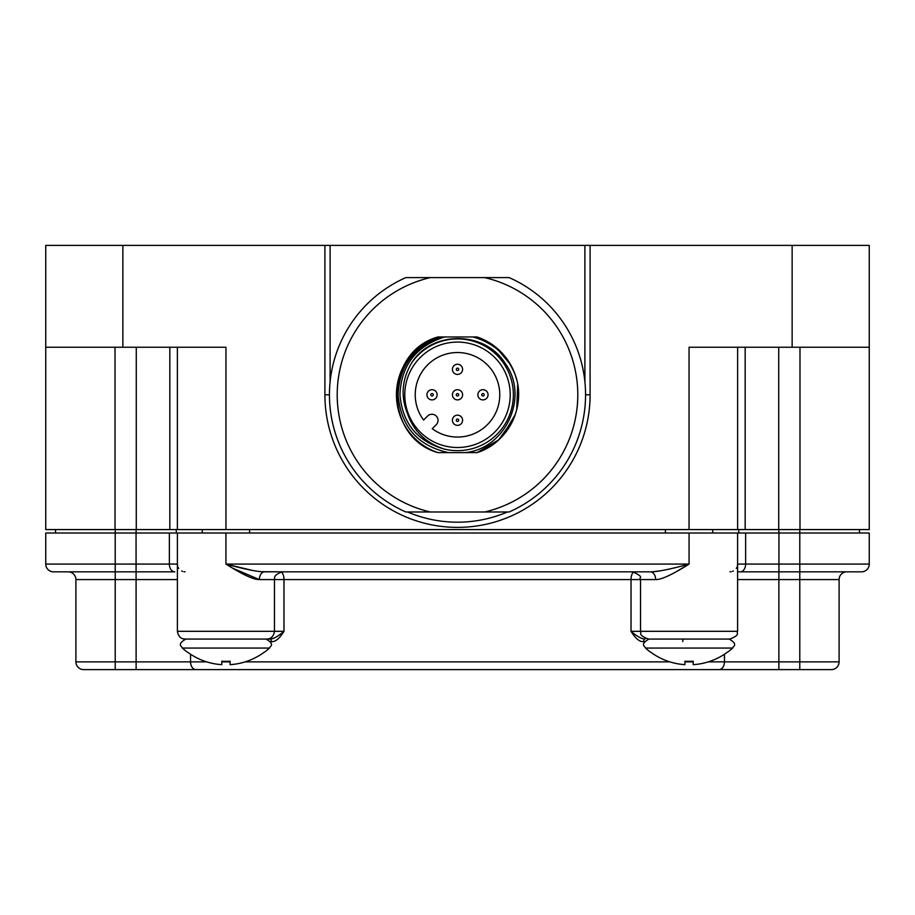 <?xml version="1.0" encoding="UTF-8"?>
<svg xmlns="http://www.w3.org/2000/svg" width="915" height="915" viewBox="0 0 915 915"><rect width="100%" height="100%" fill="white"/><g stroke="black" fill="none" stroke-linecap="round" stroke-linejoin="round"><path stroke-width="1.37" d="M45.75 347.243L45.75 245.392L792.138 245.392L792.138 347.243L689.052 347.243L689.052 529.568L45.75 529.568L45.75 347.243L225.948 347.243L225.948 529.568M792.138 347.243L869.25 347.243L869.25 245.392L792.138 245.392M324.905 245.392L324.905 394.788A132.595 132.595 0 0 0 457.5 527.383A132.595 132.595 0 0 0 590.095 394.788L590.095 245.392M584.891 381.738L584.891 245.392M330.109 245.392L330.109 381.738M407.552 511.988A127.391 127.391 0 0 0 507.448 511.988M430.347 277.6L405.871 277.6A128.066 128.066 0 0 0 405.871 511.988L430.347 511.988A120.3 120.3 0 0 1 430.347 277.6L509.129 277.6A128.066 128.066 0 0 1 509.129 511.988L430.347 511.988M484.653 511.988A120.3 120.3 0 0 0 484.653 277.6M509.861 363.381A61.053 61.053 0 0 1 510.684 364.81L496.468 347.791L477.104 336.972A61.053 61.053 0 0 1 485.465 340.517M485.865 340.723A61.053 61.053 0 0 1 490.005 343.114M490.223 343.239A61.053 61.053 0 0 1 490.737 343.582A61.053 61.053 0 0 1 497.348 348.535M497.657 348.798A61.053 61.053 0 0 1 501.123 352.081M501.775 352.755A61.053 61.053 0 0 1 502.312 353.327M502.324 353.339A61.053 61.053 0 0 1 503.341 354.46M504.325 355.615A61.053 61.053 0 0 1 507.242 359.389M507.665 359.984A61.053 61.053 0 0 1 509.575 362.923M510.398 364.307L496.468 347.791L477.104 336.972L472.895 336.972C493.151 342.473 507.242 355.077 515.191 374.795L516.598 379.439L515.191 374.795A61.053 61.053 0 0 1 516.678 379.748M516.701 409.726L518.553 394.685L516.701 409.726L517.696 384.609L518.336 389.573L517.696 384.609A61.053 61.053 0 0 1 516.678 409.829M515.248 414.609A61.053 61.053 0 0 1 477.104 452.616L437.896 452.616A61.053 61.053 0 0 1 437.896 336.972C383.705 351.989 383.705 437.599 437.896 452.616L477.104 452.616L498.538 440.001L513.155 419.894M506.418 358.257L504.851 356.244M495.553 347.048L494.74 346.419M491.767 344.257L490.932 343.697M487.878 341.833L486.391 341.009M470.699 452.616L477.104 452.616L490.76 445.994L477.104 452.616C508.42 442.894 526.731 405.482 515.191 374.795L516.598 379.439M515.008 415.307L516.518 410.458M517.581 405.677L518.553 394.125M518.004 386.565L517.821 385.341M495.553 347.037L494.74 346.408L495.553 347.037M437.896 452.616L477.104 452.616L437.896 452.616L477.104 452.616L437.896 452.616L477.104 452.616L437.896 452.616L477.104 452.616L498.767 439.795L494.912 443.043L498.767 439.795M475.583 336.972L477.104 336.972L475.583 336.972C490.795 341.764 502.495 351.051 510.684 364.81L496.468 347.791L479.471 337.829M483.223 339.419L485.728 340.654M444.61 449.162A55.884 55.884 0 0 0 483.841 345.504A55.884 55.884 0 0 0 412.013 362.329C401.948 378.97 400.438 396.046 407.472 413.569C413.694 431.4 426.081 443.26 444.61 449.162C417.366 441.568 402.486 423.439 399.947 394.788C401.182 365.337 416.073 346.064 444.621 336.972L437.896 336.972M502.358 436.215L511.176 423.885L502.358 436.215L515.259 414.575L513.407 419.333L515.259 414.575M472.895 336.972L444.621 336.972L472.895 336.972M412.013 362.329C432.406 330.338 485.076 330.658 505.274 363.518C529.282 396.126 506.292 448.373 465.346 452.616L448.407 452.616C417.595 445.777 400.816 426.504 398.082 394.788C399.409 366.206 413.603 346.934 440.675 336.972M510.684 364.81A61.053 61.053 0 0 1 515.191 374.795M510.215 394.788A52.715 52.715 0 0 0 457.5 342.084A52.715 52.715 0 0 0 404.785 394.788A52.715 52.715 0 0 0 457.5 447.504A52.715 52.715 0 0 0 510.215 394.788M432.246 428.689L436.249 424.686A6.108 6.108 0 0 0 436.249 416.039A6.108 6.108 0 0 0 427.614 416.039L423.599 420.042A42.273 42.273 0 0 1 448.544 353.487A42.273 42.273 0 0 1 498.812 403.744A42.273 42.273 0 0 1 432.246 428.689M437.13 394.788A5.09 5.09 0 0 0 432.04 389.699A5.09 5.09 0 0 0 426.939 394.788A5.09 5.09 0 0 0 432.04 399.889A5.09 5.09 0 0 0 437.13 394.788A5.09 5.09 0 0 0 432.04 389.699A5.09 5.09 0 0 0 426.939 394.788A5.09 5.09 0 0 0 432.04 399.889A5.09 5.09 0 0 0 437.13 394.788M462.59 369.328A5.09 5.09 0 0 0 457.5 364.239A5.09 5.09 0 0 0 452.41 369.328A5.09 5.09 0 0 0 457.5 374.418A5.09 5.09 0 0 0 462.59 369.328A5.09 5.09 0 0 0 457.5 364.239A5.09 5.09 0 0 0 452.41 369.328A5.09 5.09 0 0 0 457.5 374.418A5.09 5.09 0 0 0 462.59 369.328M488.061 394.788A5.09 5.09 0 0 0 482.96 389.699A5.09 5.09 0 0 0 477.87 394.788A5.09 5.09 0 0 0 482.96 399.889A5.09 5.09 0 0 0 488.061 394.788A5.09 5.09 0 0 0 482.96 389.699A5.09 5.09 0 0 0 477.87 394.788A5.09 5.09 0 0 0 482.96 399.889A5.09 5.09 0 0 0 488.061 394.788M462.59 420.26A5.09 5.09 0 0 0 457.5 415.158A5.09 5.09 0 0 0 452.41 420.26A5.09 5.09 0 0 0 457.5 425.349A5.09 5.09 0 0 0 462.59 420.26A5.09 5.09 0 0 0 457.5 415.158A5.09 5.09 0 0 0 452.41 420.26A5.09 5.09 0 0 0 457.5 425.349A5.09 5.09 0 0 0 462.59 420.26M452.41 394.788A5.09 5.09 0 0 0 457.5 399.889A5.09 5.09 0 0 0 462.59 394.788A5.09 5.09 0 0 0 457.5 389.699A5.09 5.09 0 0 0 452.41 394.788A5.09 5.09 0 0 0 457.5 399.889A5.09 5.09 0 0 0 462.59 394.788M869.25 347.243L869.25 529.568L689.052 529.568M177.373 347.243L177.373 529.568M737.627 347.243L737.627 529.568M861.507 571.829A7.743 7.743 -90 0 0 869.25 564.086A7.743 7.743 -90 0 1 861.507 571.829L799.79 571.829L861.507 571.829A7.743 7.743 0 0 0 869.25 564.086L869.25 533.022L45.75 533.022L45.75 564.086A7.743 7.743 90 0 0 53.493 571.829A7.743 7.743 0 0 1 45.75 564.086A7.743 7.743 0 0 0 53.493 571.829L115.21 571.829L115.21 564.086L45.75 564.086M737.604 579.572L799.79 579.572L799.79 571.829L740.212 571.829A7.743 5.433 -90 0 0 745.645 564.086L737.604 564.086L737.364 565.996M737.604 571.829L778.882 571.829L778.882 661.877L708.267 661.877M778.882 669.608L778.882 661.877L799.79 661.877L799.79 579.572L839.101 579.572L839.101 661.877A7.743 7.743 -90 0 1 831.358 669.608A7.743 7.743 -90 0 0 839.101 661.877L799.79 661.877L799.79 669.608L831.358 669.608L83.642 669.608A7.743 7.743 0 0 1 75.899 661.877L75.899 579.572A7.743 7.743 0 0 0 68.156 571.829A7.743 7.743 -90 0 1 75.899 579.572A7.743 7.743 -90 0 0 68.156 571.829M839.101 579.572A7.743 7.743 0 0 1 846.844 571.829A7.743 7.743 90 0 0 839.101 579.572A7.743 7.743 90 0 1 846.844 571.829M270.485 639.047L271.366 638.956M272.59 638.67L273.94 638.178M684.203 639.059L684.203 639.059A2.551 1.51 -90 0 0 682.693 641.598M736.827 567.46L736.301 568.387M733.338 571.006L732.549 571.349M731.119 571.726L729.964 571.829M676.299 571.669L689.064 564.086C669.837 569.359 656.913 571.932 650.302 571.829L264.698 571.829A7.743 5.33 -90 0 0 259.368 579.572C253.855 579.824 242.704 574.666 225.936 564.086L232.73 568.204M232.913 568.307L259.368 579.572L274.466 579.572L274.466 631.316L283.982 631.316C278.046 636.394 273.402 638.979 270.062 639.059A2.551 1.247 -90 0 1 271.309 641.598L270.474 641.598M169.355 533.022L169.355 564.086A7.743 5.433 -90 0 0 174.788 571.829L115.21 571.829L115.21 661.877L75.899 661.877M136.06 533.022L136.118 661.877L115.21 661.877L115.21 669.608M185.047 571.829L183.881 571.726M182.462 571.349L181.65 571.006M178.7 568.387L178.173 567.46M177.636 565.996L177.396 564.086L115.21 564.086L115.21 529.568M177.396 533.022L177.396 631.316L274.466 631.316C273.562 636.44 270.989 639.013 266.723 639.059L185.139 639.059C180.884 639.013 178.299 636.44 177.396 631.316M264.973 639.059L270.062 639.059M261.679 571.715L282.209 571.829C271.423 575.912 275.518 578.703 274.466 579.572L283.982 579.572L283.982 631.316C279.372 638.739 275.141 642.17 271.309 641.598M281.008 571.921A7.743 3.534 90 0 1 283.982 579.572L631.018 579.572L631.018 631.316C636.954 636.394 641.598 638.967 644.938 639.059A2.551 1.247 -90 0 0 643.691 641.598C639.86 642.17 635.628 638.739 631.018 631.316L737.604 631.316C735.935 633.294 741.207 634.575 729.861 639.059L649.547 639.059M633.992 571.932A7.743 3.534 -90 0 0 631.018 579.572L640.534 579.572L640.534 631.316C642.124 633.054 636.874 634.45 648.277 639.059M280.459 571.829L264.698 571.829C258.087 571.932 245.163 569.347 225.936 564.086L252.632 570.48M737.604 533.022L737.604 631.316M225.936 533.022L225.936 564.086L689.064 564.086C672.296 574.666 661.145 579.824 655.632 579.572L640.534 579.572C638.155 577.285 645.567 577.765 632.791 571.829L650.302 571.829A7.743 5.33 -90 0 1 655.632 579.572M689.064 639.059L729.152 639.059C738.943 644.686 732.698 646.516 732.629 648.06L645.498 648.06C645.441 646.516 639.196 644.686 648.987 639.059M645.498 648.06A64.679 64.679 0 0 0 650.256 651.995L650.485 651.995A64.542 64.542 0 0 0 684.923 664.667L684.923 661.213A61.099 61.099 0 0 0 693.204 661.213L693.204 664.667A64.542 64.542 0 0 0 727.654 651.995L727.871 651.995A64.679 64.679 0 0 0 732.629 648.06M684.923 664.667L684.923 661.213M693.204 664.667L693.204 661.213M225.936 639.059L266.013 639.059C275.804 644.686 269.559 646.516 269.502 648.06L182.371 648.06C182.302 646.516 176.057 644.686 185.848 639.059M182.371 648.06A64.679 64.679 0 0 0 187.129 651.995L187.346 651.995A64.542 64.542 0 0 0 221.796 664.667L221.796 661.213A61.099 61.099 0 0 0 230.077 661.213L230.077 664.667A64.542 64.542 0 0 0 264.515 651.995L264.744 651.995A64.679 64.679 0 0 0 269.502 648.06M221.796 664.667L221.796 661.213M230.077 664.667L230.077 661.213M634.541 571.829L650.302 571.829M653.321 571.715L661.087 570.708M665.399 533.022L665.399 529.568M712.739 533.022L712.739 529.568M202.261 533.022L202.261 529.568M249.601 533.022L249.601 529.568M55.529 529.568L55.529 533.022M859.471 529.568L859.471 533.022M585.566 394.788L590.095 394.788M122.862 245.392L122.862 347.243M329.434 394.788L324.905 394.788M433.253 394.788A1.212 1.212 0 0 0 432.04 393.576A1.212 1.212 0 0 0 430.828 394.788A1.212 1.212 0 0 0 432.04 396.001A1.212 1.212 0 0 0 433.253 394.788M458.712 369.328A1.212 1.212 0 0 0 457.5 368.116A1.212 1.212 0 0 0 456.288 369.328A1.212 1.212 0 0 0 457.5 370.541A1.212 1.212 0 0 0 458.712 369.328M484.172 394.788A1.212 1.212 0 0 0 482.96 393.576A1.212 1.212 0 0 0 481.748 394.788A1.212 1.212 0 0 0 482.96 396.001A1.212 1.212 0 0 0 484.172 394.788M458.712 420.26A1.212 1.212 0 0 0 457.5 419.047A1.212 1.212 0 0 0 456.288 420.26A1.212 1.212 0 0 0 457.5 421.472A1.212 1.212 0 0 0 458.712 420.26M456.288 394.788A1.212 1.212 0 0 0 457.5 396.001A1.212 1.212 0 0 0 458.712 394.788A1.212 1.212 0 0 0 457.5 393.576A1.212 1.212 0 0 0 456.288 394.788M799.985 347.243L799.985 529.568M778.722 347.243L778.722 529.568M169.824 347.243L169.824 529.568M136.278 347.243L136.278 529.568M115.016 347.243L115.016 529.568M745.176 347.243L745.176 529.568M745.645 533.022L745.645 564.086L778.939 564.086L778.939 571.829M724.451 654.236L724.451 661.877A7.743 5.433 -90 0 1 719.03 669.608M869.25 564.086L778.939 564.086L778.939 533.022M799.79 571.829L799.79 529.568M190.549 654.236L190.549 661.877L136.118 661.877L136.118 669.608M693.204 661.877L684.923 661.877M669.86 661.877L245.14 661.877M230.077 661.877L221.796 661.877M206.733 661.877L190.549 661.877A7.743 5.433 -90 0 0 195.97 669.608M644.526 641.598L643.691 641.598M689.064 533.022L689.064 564.086M75.899 579.572L177.396 579.572M136.118 529.568L136.118 533.022M176.263 529.568L176.263 533.022M738.737 529.568L738.737 533.022M778.882 529.568L778.882 533.022"/></g></svg>
